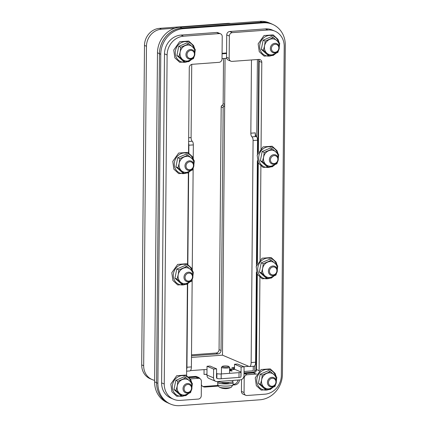 <?xml version="1.0" encoding="UTF-8"?>
<svg xmlns="http://www.w3.org/2000/svg" width="427" height="427" viewBox="0 0 427 427"><rect width="100%" height="100%" fill="white"/><g stroke="black" fill="none" stroke-linecap="round" stroke-linejoin="round"><path stroke-width="0.64" d="M271.23 23.715L269.256 22.877A24.382 21.894 113 0 0 259.926 21.35L261.9 22.188A24.382 21.894 -67 0 1 271.23 23.715A24.382 21.894 -67 0 1 272.789 24.456M261.9 22.188L181.95 28.049L179.975 27.211A24.382 21.894 113 0 0 157.478 52.804L159.452 53.642A24.382 21.894 -67 0 1 181.95 28.049M159.452 53.642L156.581 382.683L154.606 381.845L157.478 52.804M263.219 22.828L183.268 28.689L181.95 28.129L261.9 22.268L263.219 22.828A24.382 21.894 -67 0 1 272.549 24.355A24.382 21.894 -67 0 1 285.3 45.155L282.428 374.196A24.382 21.894 -67 0 1 259.926 399.789L179.975 405.65A24.382 21.894 -67 0 1 170.645 404.123A24.382 21.894 -67 0 1 157.894 383.323L156.581 382.763A24.382 21.894 -67 0 1 156.581 382.683M255.293 132.866L250.836 133.192A3.251 1.297 -94.2 0 0 251.957 136.853A3.251 1.297 85.8 0 1 253.083 140.51L257.54 140.184A3.251 1.297 -94.2 0 0 256.413 136.528A3.251 1.297 85.8 0 1 255.293 132.866L255.261 136.613M253.254 366.286L253.216 370.812L244.03 371.485L253.216 370.812L253.254 366.286M206.962 374.201L204.026 374.42A3.251 0.598 -179.5 0 1 206.956 374.474M222.072 53.839L226.561 53.514L222.072 53.839M154.606 381.845A24.382 21.894 113 0 0 167.357 402.645L167.795 402.832M179.975 27.211L259.926 21.35M250.836 133.192L251.471 59.961M257.54 140.184L257.417 154.174M257.358 160.701L256.446 265.503M256.387 272.031L255.602 362.208L251.145 362.534A4.878 1.948 85.8 0 1 249.528 366.558A4.878 1.948 85.8 0 1 249.128 366.489L222.478 355.157L191.488 357.426M249.528 366.558L253.985 366.233A4.878 1.948 -94.2 0 0 255.602 362.208M251.145 362.534L253.083 140.51M225.066 58.408L222.478 355.157M188.622 143.13A3.251 1.297 85.8 0 1 188.883 145.217L193.34 144.892A3.251 1.297 -94.2 0 0 192.219 141.23A3.251 1.297 85.8 0 1 191.093 137.574L188.67 137.75M191.734 64.392L191.093 137.574M193.34 144.892L193.228 158.236M193.143 167.971L192.251 269.57M192.171 279.306L191.403 366.916L186.946 367.241A4.878 1.948 85.8 0 1 186.647 369.574M186.631 371.17L189.785 370.935A4.878 1.948 -94.2 0 0 191.403 366.916M186.946 367.241L187.677 283.784M187.843 264.26L188.649 172.449M188.814 152.93L188.883 145.217M229.593 368.955L231.514 369.072L229.593 369.216M229.587 369.542L234.188 369.467L229.587 369.809L232.213 370.924L231.023 371.015L229.582 370.401M229.582 370.129L231.567 370.972M206.999 369.681A3.251 0.598 0.5 0 0 204.069 369.627L204.026 374.42M216.542 373.449L216.911 373.604L216.868 378.397A3.251 0.598 0.5 0 0 221.159 378.738L238.992 377.431A3.251 0.598 0.5 0 0 240.924 376.902L240.967 372.109A3.251 0.598 -179.5 0 1 239.029 372.643L238.992 377.431M221.159 378.738L221.197 373.945A3.251 0.598 -179.5 0 1 216.911 373.604M221.197 373.945L239.029 372.643M233.777 368.923L233.788 367.45A3.251 0.598 0.5 0 0 231.856 367.978A3.251 0.598 0.5 0 0 232.133 368.223L240.689 371.864A3.251 0.598 -179.5 0 1 240.967 372.109M233.788 367.45L234.492 367.396M243.812 366.713L248.797 366.35M190.399 370.631L204.069 369.627M226.678 58.291L222.035 58.632M230.644 23.496A16.253 14.593 113 0 0 227.548 23.373L228.253 23.672M141.7 364.882A16.253 14.593 113 0 0 150.203 378.749L152.177 379.587A16.253 14.593 -67 0 1 143.675 365.72L141.7 364.882L144.491 45.422L146.466 46.26A16.253 14.593 -67 0 1 161.465 29.201L159.49 28.358A16.253 14.593 113 0 0 144.491 45.422M159.49 28.358L227.548 23.373M224.666 104.364L223.14 103.713L223.529 58.526M191.509 354.848L216.062 353.049L218.037 353.887A3.251 2.92 113 0 0 221.037 350.476L219.062 349.633A3.251 2.92 -67 0 1 216.062 353.049M219.062 349.633L221.181 106.846L223.156 107.684A1.628 1.457 -67 0 1 224.132 106.12A1.628 1.457 113 0 0 224.655 105.725M223.14 103.713A1.628 1.457 -67 0 1 222.157 105.277A1.628 1.457 113 0 0 221.181 106.846M174.878 28.214L161.465 29.201M146.466 46.26L143.675 365.72M154.617 380.356A16.253 14.593 -67 0 1 152.177 379.587M223.156 107.684L221.037 350.476M218.037 353.887L191.499 355.83M274.193 155.604A4.062 3.651 -67 0 1 277.358 161.358A4.062 3.651 -67 0 1 270.921 161.828A4.062 3.651 -67 0 1 274.193 155.604M273.867 154.665A4.878 4.377 113 0 0 269.485 158.748A4.878 4.377 113 0 0 271.919 163.947A4.878 4.377 113 0 0 277.86 161.171A4.878 4.377 113 0 0 275.735 154.969A4.878 4.377 113 0 0 273.867 154.665M275.164 44.275A4.062 3.651 -67 0 1 278.329 50.028A4.062 3.651 -67 0 1 271.892 50.498A4.062 3.651 -67 0 1 275.164 44.275M274.844 43.335A4.878 4.377 113 0 0 270.456 47.418A4.878 4.377 113 0 0 272.89 52.612A4.878 4.377 113 0 0 278.831 49.842A4.878 4.377 113 0 0 276.707 43.639A4.878 4.377 113 0 0 274.844 43.335M190.757 50.461A4.062 3.651 -67 0 1 193.922 56.215A4.062 3.651 -67 0 1 187.485 56.684A4.062 3.651 -67 0 1 190.757 50.461M190.431 49.521A4.878 4.377 113 0 0 186.049 53.605A4.878 4.377 113 0 0 188.483 58.798A4.878 4.377 113 0 0 194.424 56.028A4.878 4.377 113 0 0 192.299 49.826A4.878 4.377 113 0 0 190.431 49.521M189.785 161.79A4.062 3.651 -67 0 1 192.951 167.544A4.062 3.651 -67 0 1 186.514 168.014A4.062 3.651 -67 0 1 189.785 161.79M189.46 160.851A4.878 4.377 113 0 0 185.078 164.934A4.878 4.377 113 0 0 187.512 170.133A4.878 4.377 113 0 0 193.452 167.357A4.878 4.377 113 0 0 191.328 161.155A4.878 4.377 113 0 0 189.46 160.851M188.814 273.12A4.062 3.651 -67 0 1 191.979 278.874A4.062 3.651 -67 0 1 185.542 279.349A4.062 3.651 -67 0 1 188.814 273.12M188.488 272.186A4.878 4.377 113 0 0 184.101 276.264A4.878 4.377 113 0 0 186.54 281.462A4.878 4.377 113 0 0 192.481 278.687A4.878 4.377 113 0 0 190.357 272.49A4.878 4.377 113 0 0 188.488 272.186M272.25 378.269A4.062 3.651 -67 0 1 275.415 384.022A4.062 3.651 -67 0 1 268.978 384.492A4.062 3.651 -67 0 1 272.25 378.269M271.924 377.329A4.878 4.377 113 0 0 267.542 381.412A4.878 4.377 113 0 0 269.976 386.606A4.878 4.377 113 0 0 275.917 383.836A4.878 4.377 113 0 0 273.792 377.633A4.878 4.377 113 0 0 271.924 377.329M187.843 384.455A4.062 3.651 -67 0 1 191.008 390.209A4.062 3.651 -67 0 1 184.571 390.678A4.062 3.651 -67 0 1 187.843 384.455M187.517 383.515A4.878 4.377 113 0 0 183.13 387.599A4.878 4.377 113 0 0 185.569 392.792A4.878 4.377 113 0 0 191.504 390.022A4.878 4.377 113 0 0 189.385 383.82A4.878 4.377 113 0 0 187.517 383.515M273.013 266.955A4.062 3.651 -67 0 1 276.488 272.485A4.062 3.651 -67 0 1 270.056 273.344A4.062 3.651 -67 0 1 273.013 266.955M272.65 266.021A4.878 4.377 113 0 0 268.487 270.211A4.878 4.377 113 0 0 270.948 275.276A4.878 4.377 113 0 0 276.888 272.501A4.878 4.377 113 0 0 274.764 266.304A4.878 4.377 113 0 0 272.65 266.021M198.283 377.292L196.964 376.737A4.878 4.377 113 0 0 195.096 376.427L196.415 376.988A4.878 4.377 -67 0 1 198.283 377.292A4.878 4.377 -67 0 1 199.969 378.653M188.643 376.902L195.096 376.427M196.415 376.988L189.241 377.516M181.95 28.129A24.382 21.894 113 0 0 159.452 53.722L156.581 382.763A24.382 21.894 113 0 0 169.332 403.568L170.645 404.123M272.549 24.355L271.23 23.795A24.382 21.894 113 0 0 261.9 22.268M218.213 386.088L205.238 387.038L203.919 386.478A4.878 4.377 -67 0 1 202.74 386.392M203.919 386.478L217.903 385.453M233.051 384.343L234.957 384.86A4.878 4.377 113 0 0 239.451 379.934M238.063 380.035A4.878 4.377 -67 0 1 233.644 384.3M244.02 372.846L253.206 372.173L254.471 372.712M256.873 273.413L256.019 371.026L254.705 370.465A1.628 1.457 -67 0 1 253.206 372.173M254.705 370.465L254.743 365.752M256.739 136.875L257.417 59.524M254.407 372.739L244.014 373.502M234.957 384.86L233.014 385.005M201.363 384.86A4.878 4.377 113 0 0 203.369 386.734A4.878 4.377 113 0 0 205.238 387.038M222.077 53.3L226.566 52.969M258.735 59.625L257.924 152.738M257.844 162.079L256.953 264.067M255.992 371.314A1.628 1.457 113 0 0 256.019 371.026M159.452 53.722L160.765 54.282L157.894 383.323M160.765 54.282A24.382 21.894 -67 0 1 183.268 28.689M220.524 33.792L217.893 32.671A3.251 2.92 113 0 0 216.649 32.468L219.281 33.584A3.251 2.92 -67 0 1 220.524 33.792A3.251 2.92 -67 0 1 222.227 36.562L222.029 58.926A3.251 2.92 -67 0 1 219.03 62.337L192.278 64.296A3.251 2.92 113 0 0 189.278 67.712L188.531 153.869M219.281 33.584L183.615 36.199L180.984 35.083A17.881 16.055 113 0 0 164.486 53.85L167.117 54.966A17.881 16.055 -67 0 1 183.615 36.199M167.117 54.966L164.246 384.012L161.614 382.891A17.881 16.055 113 0 0 170.96 398.145L173.597 399.266A17.881 16.055 -67 0 1 164.246 384.012M199.697 378.514L197.06 377.399A3.251 2.92 113 0 0 195.817 377.19L198.454 378.311A3.251 2.92 -67 0 1 199.697 378.514A3.251 2.92 -67 0 1 201.395 381.29L201.272 395.664A3.251 2.92 -67 0 1 198.272 399.074L180.44 400.382A17.881 16.055 -67 0 1 173.597 399.266M198.454 378.311L190.298 378.909M186.594 375.434L187.4 283.379M187.56 265.199L188.371 172.049M189.374 377.665L195.817 377.19M161.614 382.891L164.486 53.85M180.984 35.083L216.649 32.468M228.28 366.9A3.267 0.603 -179.5 0 1 224.324 367.092A3.267 0.603 -179.5 0 1 222.344 366.403A3.267 0.603 -179.5 0 1 225.557 365.939A3.267 0.603 -179.5 0 1 228.76 366.457A3.267 0.603 -179.5 0 1 228.28 366.9M222.344 366.403L221.554 367.151A4.062 0.747 0.5 0 0 221.48 367.295A4.062 0.747 0.5 0 0 224.378 368.037A4.062 0.747 0.5 0 0 228.941 367.77A4.062 0.747 0.5 0 0 229.609 367.364A4.062 0.747 0.5 0 0 229.534 367.22L228.76 366.457M228.264 388.346L228.53 388.287A3.934 0.726 -179.5 0 1 228.269 388.34A12.997 10.899 83.2 0 1 227.799 388.442A13.002 13.002 0 0 1 224.581 388.618A12.997 7.243 -88.4 0 1 223.753 388.474A3.934 0.726 -179.5 0 1 222.713 388.34A12.997 6.688 103 0 0 223.049 388.421A12.997 6.688 103 0 0 223.775 388.485L222.723 388.346M219.435 387.166L219.435 387.166A6.304 1.164 0.5 0 0 224.629 387.972A6.304 1.164 0.5 0 0 230.644 387.508A6.304 1.164 0.5 0 0 231.306 387.268L233.035 384.754A7.643 1.409 -179.5 0 1 231.781 385.506A7.643 1.409 -179.5 0 1 223.22 386.013A7.643 1.409 -179.5 0 1 217.749 384.62C217.38 385.069 217.941 385.917 219.435 387.166A13.002 13.002 0 0 0 223.049 388.426M218.661 381.77A7.718 1.425 0.5 0 0 217.69 382.459A7.718 1.425 0.5 0 0 223.22 383.862A7.718 1.425 0.5 0 0 231.866 383.355A7.718 1.425 0.5 0 0 233.131 382.592A7.718 1.425 0.5 0 0 232.176 381.887M221.704 382.405L221.698 382.485A3.71 0.683 0.5 0 0 224.346 383.163A3.71 0.683 0.5 0 0 228.514 382.918A3.71 0.683 0.5 0 0 229.123 382.549L229.123 382.469M240.929 376.219A0.811 0.731 113 0 0 241.025 375.829L241.1 367.044L234.519 364.247L234.476 369.222M241.1 367.044L244.073 366.825L243.998 375.611A4.062 3.651 -67 0 1 240.246 379.875L217.215 381.567A4.062 3.651 -67 0 1 215.656 381.311A4.062 3.651 -67 0 1 213.532 377.842L213.607 369.061L216.58 368.843L216.505 377.628A0.811 0.731 113 0 0 216.868 378.29M213.607 369.061L207.031 366.259L206.951 375.045A4.062 3.651 113 0 0 209.075 378.514L215.656 381.311M244.073 366.825L237.492 364.028L234.519 364.247M216.58 368.843L209.999 366.046L207.031 366.259M232.907 380.414L232.896 381.306A7.478 1.377 -179.5 0 1 226.289 382.619A7.478 1.377 -179.5 0 1 218.149 381.498M226.529 57.282A3.251 2.92 113 0 0 228.231 60.058L230.863 61.178A3.251 2.92 -67 0 1 229.16 58.403L226.529 57.282L226.726 34.923L229.358 36.039L229.16 58.403M258.378 151.772L259.168 61.274L261.799 62.395A3.251 2.92 113 0 0 260.102 59.62A3.251 2.92 113 0 0 258.858 59.417L232.107 61.381A3.251 2.92 -67 0 1 230.863 61.178M229.358 36.039A3.251 2.92 -67 0 1 232.357 32.628L229.726 31.507A3.251 2.92 113 0 0 226.726 34.923M229.726 31.507L265.391 28.897L268.023 30.013A17.881 16.055 -67 0 1 274.865 31.134A17.881 16.055 -67 0 1 284.217 46.388L281.345 375.429A17.881 16.055 -67 0 1 264.847 394.196L247.014 395.503A3.251 2.92 -67 0 1 245.771 395.301A3.251 2.92 -67 0 1 244.068 392.53L241.436 391.41A3.251 2.92 113 0 0 243.134 394.18L245.771 395.301M274.865 31.134L272.234 30.013A17.881 16.055 113 0 0 265.391 28.897M241.436 391.41L241.538 379.534M243.39 377.81L244.196 378.151A3.251 2.92 -67 0 1 247.196 374.741L244.559 373.62A3.251 2.92 113 0 0 244.014 373.716M244.559 373.62L253.478 372.968L256.109 374.084L247.196 374.741M259.936 275.65L259.109 370.673L256.478 369.552A3.251 2.92 -67 0 1 253.478 372.968M256.478 369.552L257.31 274.321M257.406 263.107L258.282 162.986M258.613 59.438A3.251 2.92 -67 0 1 259.168 61.274M261.799 62.395L261.025 150.971M260.913 164.32L260.054 262.301M256.109 374.084A3.251 2.92 113 0 0 256.686 373.983M259.093 371.004A3.251 2.92 113 0 0 259.109 370.673M244.196 378.151L244.068 392.53M268.023 30.013L232.357 32.628M279.221 47.151A8.129 7.296 113 0 0 276.835 40.544A8.129 7.296 113 0 0 269.57 39.455A8.129 7.296 113 0 0 264.575 45.78A8.129 7.296 113 0 0 266.843 53.194A8.129 7.296 113 0 0 274.107 54.277A8.129 7.296 113 0 0 277.166 51.987M278.484 50.519L277.897 52.409L269.725 55.9L263.374 50.237L264.575 45.78L265.194 41.077L273.365 37.587L279.717 43.25L279.231 47.248M269.725 55.9L267.665 55.024L261.313 49.356L263.128 40.202L271.3 36.706L273.365 37.587M263.128 40.202L265.194 41.077M261.313 49.356L263.374 50.237M194.813 53.338A8.129 7.296 113 0 0 192.428 46.73A8.129 7.296 113 0 0 185.163 45.641A8.129 7.296 113 0 0 180.167 51.966A8.129 7.296 113 0 0 182.436 59.38A8.129 7.296 113 0 0 189.7 60.463A8.129 7.296 113 0 0 192.758 58.173M194.077 56.706L193.49 58.595L185.318 62.086L178.966 56.423L180.167 51.966L180.786 47.264L188.958 43.773L195.31 49.436L194.824 53.434M185.318 62.086L183.258 61.21L176.906 55.542L178.721 46.388L186.893 42.892L188.958 43.773M178.721 46.388L180.786 47.264M176.906 55.542L178.966 56.423M278.249 158.481A8.129 7.296 113 0 0 275.863 151.873A8.129 7.296 113 0 0 268.599 150.784A8.129 7.296 113 0 0 263.603 157.115A8.129 7.296 113 0 0 265.872 164.523A8.129 7.296 113 0 0 273.136 165.612A8.129 7.296 113 0 0 276.194 163.322M277.513 161.849L276.926 163.738L268.754 167.229L262.402 161.566L263.603 157.115L264.222 152.407L272.394 148.916L278.746 154.579L278.26 158.577M268.754 167.229L266.694 166.354L260.342 160.691L262.157 151.532L270.328 148.041L272.394 148.916M262.157 151.532L264.222 152.407M260.342 160.691L262.402 161.566M193.842 164.667A8.129 7.296 113 0 0 191.456 158.059A8.129 7.296 113 0 0 184.192 156.971A8.129 7.296 113 0 0 179.196 163.295A8.129 7.296 113 0 0 181.464 170.709A8.129 7.296 113 0 0 188.723 171.798A8.129 7.296 113 0 0 191.787 169.508M193.105 168.035L192.518 169.925L184.347 173.415L177.995 167.752L179.196 163.295L179.815 158.593L187.987 155.102L194.338 160.765L193.853 164.763M184.347 173.415L182.286 172.54L175.935 166.877L177.749 157.718L185.921 154.227L187.987 155.102M177.749 157.718L179.815 158.593M175.935 166.877L177.995 167.752M277.278 269.811A8.129 7.296 113 0 0 274.892 263.203A8.129 7.296 113 0 0 267.628 262.119A8.129 7.296 113 0 0 262.632 268.444A8.129 7.296 113 0 0 264.9 275.858A8.129 7.296 113 0 0 272.164 276.942A8.129 7.296 113 0 0 275.223 274.652M276.541 273.179L275.954 275.073L267.782 278.564L261.431 272.896L262.632 268.444L263.251 263.742L271.423 260.246L277.774 265.914L277.288 269.912M267.782 278.564L265.722 277.689L259.37 272.02L261.185 262.861L269.357 259.37L271.423 260.246M261.185 262.861L263.251 263.742M259.37 272.02L261.431 272.896M192.871 275.997A8.129 7.296 113 0 0 190.485 269.389A8.129 7.296 113 0 0 183.22 268.305A8.129 7.296 113 0 0 178.224 274.63A8.129 7.296 113 0 0 180.493 282.039A8.129 7.296 113 0 0 187.752 283.128A8.129 7.296 113 0 0 190.816 280.838M192.134 279.365L191.547 281.254L183.375 284.75L177.024 279.082L178.224 274.63L178.844 269.928L187.015 266.432L193.367 272.1L192.881 276.098M183.375 284.75L181.315 283.87L174.958 278.207L176.778 269.047L184.95 265.557L187.015 266.432M176.778 269.047L178.844 269.928M174.958 278.207L177.024 279.082M276.306 381.146A8.129 7.296 113 0 0 273.921 374.538A8.129 7.296 113 0 0 266.656 373.449A8.129 7.296 113 0 0 261.66 379.774A8.129 7.296 113 0 0 263.929 387.188A8.129 7.296 113 0 0 271.188 388.271A8.129 7.296 113 0 0 274.251 385.981M275.57 384.513L274.983 386.403L266.811 389.894L260.459 384.231L261.66 379.774L262.279 375.071L270.451 371.581L276.803 377.244L276.317 381.242M266.811 389.894L264.751 389.018L258.399 383.35L260.214 374.196L268.386 370.7L270.451 371.581M260.214 374.196L262.279 375.071M258.399 383.35L260.459 384.231M191.899 387.332A8.129 7.296 113 0 0 189.513 380.724A8.129 7.296 113 0 0 182.249 379.635A8.129 7.296 113 0 0 177.253 385.96A8.129 7.296 113 0 0 179.521 393.374A8.129 7.296 113 0 0 186.78 394.457A8.129 7.296 113 0 0 189.844 392.167M191.163 390.7L190.575 392.589L182.404 396.08L176.052 390.417L177.253 385.96L177.872 381.258L186.044 377.767L192.396 383.43L191.91 387.428M182.404 396.08L180.343 395.205L173.986 389.536L175.807 380.382L183.978 376.886L186.044 377.767M175.807 380.382L177.872 381.258M173.986 389.536L176.052 390.417M251.957 136.853L256.413 136.528M188.638 141.492L192.219 141.23M222.157 105.277L224.132 106.12M213.532 377.842L206.951 375.045M278.473 42.049A10.51 9.437 113 0 0 271.305 35.521A10.51 9.437 113 0 0 259.883 44.371A10.51 9.437 113 0 0 267.233 56.028A10.51 9.437 113 0 0 274.145 54.261M194.066 48.235A10.51 9.437 113 0 0 186.898 41.707A10.51 9.437 113 0 0 175.476 50.557A10.51 9.437 113 0 0 182.825 62.214A10.51 9.437 113 0 0 189.737 60.447M277.502 153.378A10.51 9.437 113 0 0 270.334 146.851A10.51 9.437 113 0 0 258.911 155.7A10.51 9.437 113 0 0 266.261 167.363A10.51 9.437 113 0 0 273.173 165.596M193.095 159.565A10.51 9.437 113 0 0 185.926 153.037A10.51 9.437 113 0 0 174.504 161.886A10.51 9.437 113 0 0 181.854 173.549A10.51 9.437 113 0 0 188.766 171.782M276.531 264.713A10.51 9.437 113 0 0 269.362 258.186A10.51 9.437 113 0 0 257.94 267.035A10.51 9.437 113 0 0 265.29 278.692A10.51 9.437 113 0 0 272.202 276.926M192.123 270.899A10.51 9.437 113 0 0 184.955 264.372A10.51 9.437 113 0 0 173.533 273.221A10.51 9.437 113 0 0 180.883 284.878A10.51 9.437 113 0 0 187.789 283.112M275.559 376.043A10.51 9.437 113 0 0 268.391 369.515A10.51 9.437 113 0 0 256.969 378.365A10.51 9.437 113 0 0 264.318 390.022A10.51 9.437 113 0 0 271.23 388.255M191.152 382.229A10.51 9.437 113 0 0 183.984 375.701A10.51 9.437 113 0 0 172.561 384.551A10.51 9.437 113 0 0 179.911 396.208A10.51 9.437 113 0 0 186.818 394.441M229.555 373.337L229.609 367.364M221.421 373.929L221.48 367.295M228.53 388.287A13.002 13.002 0 0 0 231.306 387.268M233.035 384.754L233.131 382.592M217.749 384.62L217.69 382.459M279.135 42.684L277.998 39.375L273.141 34.881L264.019 35.542L258.148 43.842L259.253 51.656L264.121 56.124L273.248 55.425L275.655 53.578M194.728 48.87L193.591 45.561L188.734 41.067L179.612 41.729L173.741 50.028L174.846 57.842L179.714 62.31L188.841 61.611L191.243 59.764M278.164 154.014L277.027 150.704L272.17 146.215L263.048 146.877L257.177 155.177L258.282 162.986L263.149 167.459L272.277 166.76L274.684 164.907M193.757 160.2L192.62 156.89L187.763 152.402L178.641 153.063L172.77 161.363L173.874 169.172L178.742 173.64L187.869 172.946L190.271 171.094M277.192 265.348L276.055 262.034L271.198 257.545L262.077 258.207L256.205 266.507L257.31 274.321L262.178 278.788L271.305 278.089L273.707 276.242M192.785 271.535L191.648 268.22L186.791 263.731L177.669 264.393L171.798 272.693L172.903 280.507L177.771 284.974L186.898 284.275L189.3 282.423M276.221 376.678L275.084 373.369L270.227 368.875L261.105 369.536L255.234 377.836L256.339 385.65L261.207 390.118L270.334 389.424L272.736 387.572M191.814 382.864L190.677 379.555L185.82 375.061L176.698 375.723L170.827 384.022L171.932 391.837L176.799 396.304L185.926 395.61L188.328 393.758"/></g></svg>
